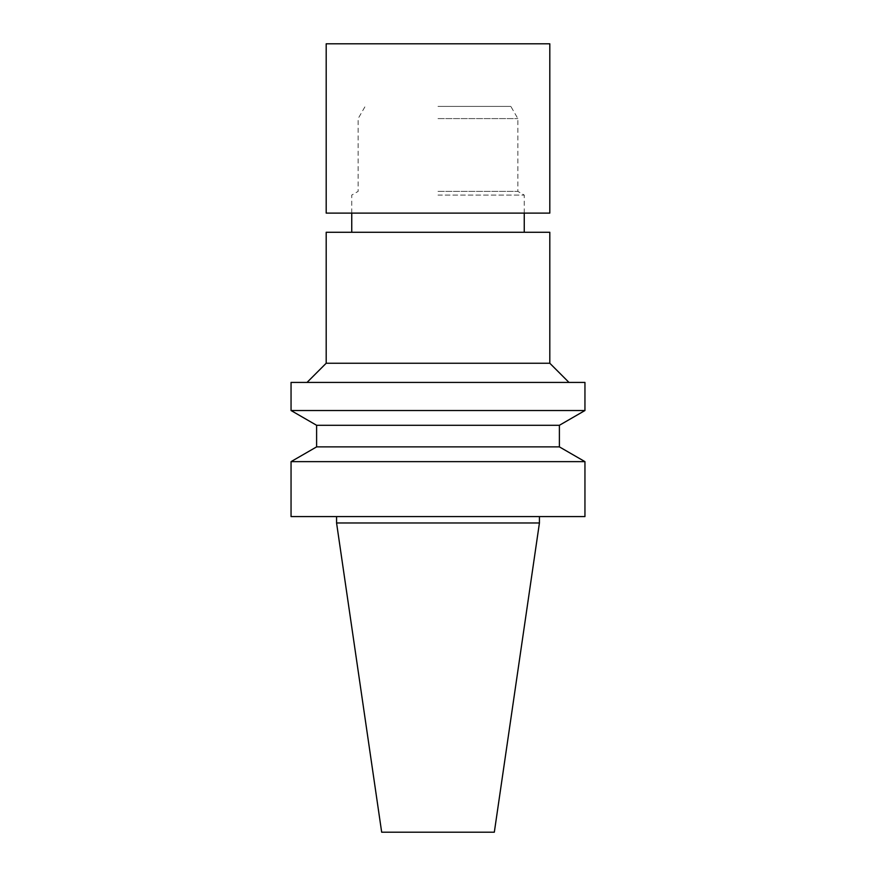 <?xml version="1.0" encoding="UTF-8"?>
<svg xmlns="http://www.w3.org/2000/svg" width="876" height="876" viewBox="0 0 876 876"><rect width="100%" height="100%" fill="white"/><g stroke="black" fill="none" stroke-linecap="round" stroke-linejoin="round"><path stroke-width="0.66" stroke-dasharray="4.38 3.29" d="M494.327 832.2L381.673 832.2M539.43 522.972L336.57 522.972M438 516.588L539.43 516.588L438 516.588M584.949 516.588L291.051 516.588M584.949 461.641L291.051 461.641M559.392 446.88L316.608 446.88M559.392 425.287L316.608 425.287M584.949 410.526L291.051 410.526M584.949 382.418L291.051 382.418M438 382.418L568.973 382.418L438 382.418M549.81 363.244L326.19 363.244M549.81 232.271L326.19 232.271M438 232.271L524.253 232.271L438 232.271M438 195.074L524.253 195.074L438 195.074M438 191.384L517.858 191.384L438 191.384M438 118.588L517.858 118.588L438 118.588M438 106.412L510.839 106.412L438 106.412M549.81 43.8L326.19 43.8M549.81 213.109L326.19 213.109M524.253 213.109L524.253 195.074L517.858 191.384L517.858 118.588L510.839 106.412M351.747 213.109L351.747 195.074L358.142 191.384L358.142 118.588L365.161 106.412"/><path stroke-width="1.31" d="M539.43 522.972L336.57 522.972L381.673 832.2L494.327 832.2L539.43 522.972L539.43 516.588M438 516.588L584.949 516.588L584.949 461.641L291.051 461.641L291.051 516.588L438 516.588M291.051 461.641L316.608 446.88L559.392 446.88L584.949 461.641M316.608 446.88L316.608 425.287L559.392 425.287L584.949 410.526L584.949 382.418L291.051 382.418L291.051 410.526L584.949 410.526M307.027 382.418L326.19 363.244L549.81 363.244L568.973 382.418M326.19 363.244L326.19 232.271L549.81 232.271L549.81 363.244M438 43.8L549.81 43.8L549.81 213.109L326.19 213.109L326.19 43.8L438 43.8M336.57 522.972L336.57 516.588M559.392 446.88L559.392 425.287M316.608 425.287L291.051 410.526M524.253 232.271L524.253 213.109M351.747 232.271L351.747 213.109"/></g></svg>
